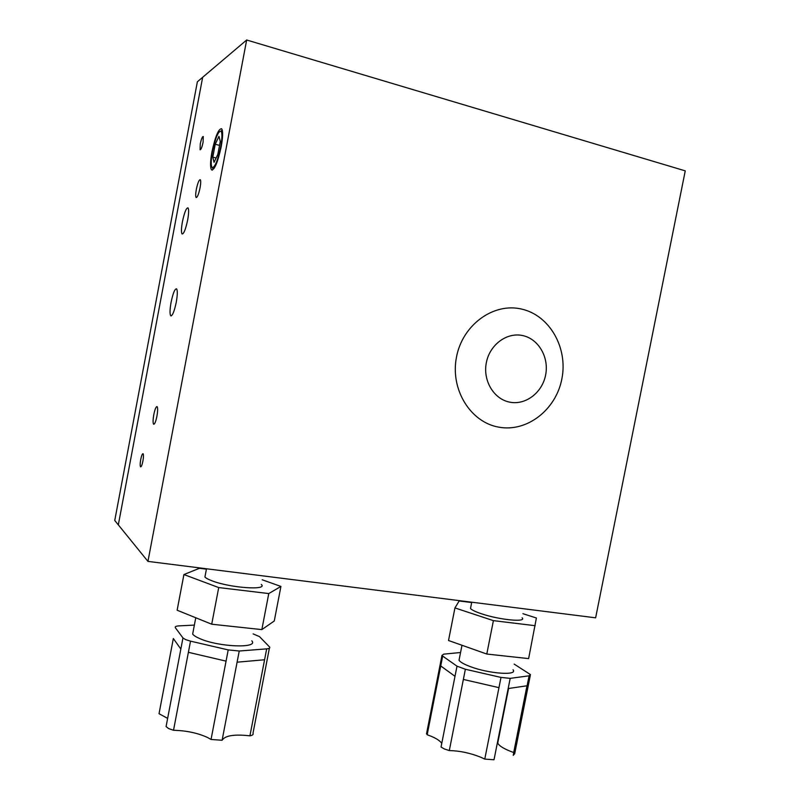 <?xml version="1.0" encoding="UTF-8"?>
<svg xmlns="http://www.w3.org/2000/svg" width="800" height="800" viewBox="0 0 800 800"><rect width="100%" height="100%" fill="white"/><g stroke="black" fill="none" stroke-linecap="round" stroke-linejoin="round"><path stroke-width="1.2" d="M509.83 402.17C493.92 399.25 482.73 380.74 486.33 362.72C489.7 344.66 506.95 331.96 522.76 335.59C538.62 338.96 549.18 357.4 545.63 374.97C542.32 392.58 525.7 405.36 509.83 402.17M498.72 427.14C470.41 422.27 450.05 389.39 456.48 357.13C462.48 324.78 493.57 302.33 521.62 309.08C549.77 315.37 568.12 348.02 561.87 378.87C556.03 409.8 526.95 432.49 498.72 427.14M530.29 675.46L514.71 753.65L513.25 755.33L527.1 685.77L508.17 688.55L494.01 759.77L484.77 759.1L498.96 687.65L463.36 679.44L449.3 750.57L444.36 748.96L441.04 747.04L455 676.29L440.73 665.94L427.18 734.74L426.73 732.77M484.77 759.1L480.84 757.27C470.27 753.03 459.76 750.8 449.3 750.57M441.75 743.42C440.36 741.08 436.9 738.72 431.36 736.35L427.18 734.74M455 676.29L457 666.17L465.37 669.26L463.36 679.44M513.05 669.79C518.07 675.78 489.08 673.78 470.39 666.65C464.19 664.34 460.4 662.22 459.02 660.29L459.5 657.87M522.11 617.79C527.09 622.55 499.53 619.93 481.55 613.8C475.56 611.81 471.88 610.04 470.51 608.52L470.87 606.69M269.38 648.21L253 733.22C253.57 734.49 252.54 735.35 249.93 735.82C234.33 734.08 225.06 735.56 222.11 740.25L211.04 739.47L226.06 661.13L188.39 652.31L173.52 730.28L168.63 728.57L166.08 726.55L180.85 649.04L173.34 638.53L159.32 712.19M211.04 739.47L207.62 737.53C197.86 733.03 186.49 730.62 173.52 730.28M167.64 718.38L159.03 713.72L173.34 638.53M180.85 649.04L182.96 637.94L185.59 639.61L190.52 641.15L188.39 652.31M251.81 640.81C258.99 648.54 219 647.15 199.99 638.69C196.21 637.09 193.77 635.55 192.66 634.07L193.29 630.8M261.28 584.4C268.37 590.56 230.4 588 212.06 580.84C208.41 579.47 206.03 578.21 204.92 577.03L205.39 574.57M211.96 151.83C210.21 161.7 210.08 167.72 211.57 169.88C214.57 170.03 217.78 162.33 221.2 146.77C222.96 136.81 223.09 130.79 221.59 128.7C218.5 128.74 215.29 136.45 211.96 151.83M182.42 221.77C181.24 228.47 181.13 232.54 182.08 233.96C183.79 234.03 185.64 229.4 187.65 220.05C188.83 213.31 188.95 209.25 188 207.85C186.26 207.84 184.4 212.47 182.42 221.77M196.32 189.41C195.54 193.86 195.47 196.56 196.12 197.5C197.34 197.54 198.66 194.3 200.07 187.78C200.85 183.32 200.92 180.63 200.28 179.69C199.04 179.68 197.72 182.92 196.32 189.41M153.81 414.6C152.91 419.82 152.85 423.03 153.62 424.23C154.66 424.4 155.76 421.74 156.92 416.22C157.82 410.98 157.88 407.78 157.11 406.6C156.06 406.44 154.96 409.1 153.81 414.6M171.08 302.31C169.79 309.67 169.69 314.16 170.76 315.78C172.47 315.97 174.29 311.48 176.25 302.32C177.53 294.92 177.64 290.42 176.57 288.83C174.83 288.7 173 293.2 171.08 302.31M140.74 459.43C140.06 463.43 140 465.9 140.58 466.82C141.31 466.95 142.08 465.04 142.9 461.1C143.59 457.09 143.64 454.62 143.06 453.71C142.33 453.59 141.56 455.5 140.74 459.43M200.26 143.99L200.09 149.78C201.01 149.76 202 147.27 203.08 142.29L203.25 136.49C202.33 136.53 201.33 139.03 200.26 143.99M595.63 617.82L685.25 170.86L246.67 40L202.66 77.3L118.32 524.87L202.66 77.3L197.37 81.78L114.75 520.47L147.95 561.39L595.63 617.82M246.67 40L147.95 561.39M226.06 661.13L228.21 649.91L190.52 641.15M182.96 637.94L175.39 627.76C174.75 626.7 175.93 626.08 178.92 625.88L194.38 625.09M253.14 633.9L259.49 636.61L269.61 647.02C270.23 648.02 269.25 648.63 266.68 648.87L239.24 651.01L222.11 740.25M249.93 735.82L264.58 659.76L237.09 662.19M262.18 579.77L280.93 586.44L274.27 620.99L261.84 629.61L211.71 624.21L177.13 610.22L183.92 574.55L199.45 568.29L206.42 569.17M280.93 586.44L268.77 593.56L218.72 587.57L183.92 574.55M261.84 629.61L268.77 593.56M211.71 624.21L218.72 587.57M228.21 649.91L239.24 651.01M498.96 687.65L500.99 677.42L465.37 669.26M457 666.17L442.67 656.09L440.73 665.94M426.5 733.92L441.96 655.43L443.71 654.14L460.56 652.52M514.18 664.1L530.46 674.59L529.08 675.82L510.19 678.36L508.17 688.55M498.22 740.38L497.76 740.91M497.48 742.35L497.73 743.14C499.44 746.22 504.77 749.35 513.7 752.52L513.79 752.59M522.92 613.69L536.39 618L528.63 658.6L486.79 654.04L448.52 640.5L454.94 607.92L459.17 600.97L471.68 602.55M535.18 625.7L493.4 620.64L454.94 607.92M486.79 654.04L493.4 620.64M500.99 677.42L510.19 678.36M441.96 655.43L442.67 656.09M526.99 685.79L513.7 752.52M212.47 151.55C210.87 160.65 210.8 166.01 212.27 167.63C214.96 167.25 217.75 160.4 220.65 147.07C222.15 138.63 222.31 133.35 221.13 131.23C218.43 130.73 215.55 137.51 212.47 151.55M214.51 167.82L212.99 168.82L212.36 167.77M212.79 157.15L215.22 144.26L218.96 136.33L220.29 141.39L217.8 154.51L214.04 162.35L212.79 157.15L216.12 158.01M221.08 131.17L222.18 129.78M219.53 145.39L215.22 144.26M264.58 659.76L266.68 648.87M527.1 685.77L529.08 675.82M212.43 170.07L211.57 169.88M171.27 315.89L170.76 315.78M204.92 577.03L206.5 568.77M192.66 634.07L195.77 617.76M470.51 608.52L471.75 602.2M459.02 660.29L461.99 645.26M508.59 688.49L497.73 743.14M212.27 167.63L212.99 168.82M221.13 131.23L222.36 130.5"/></g></svg>
